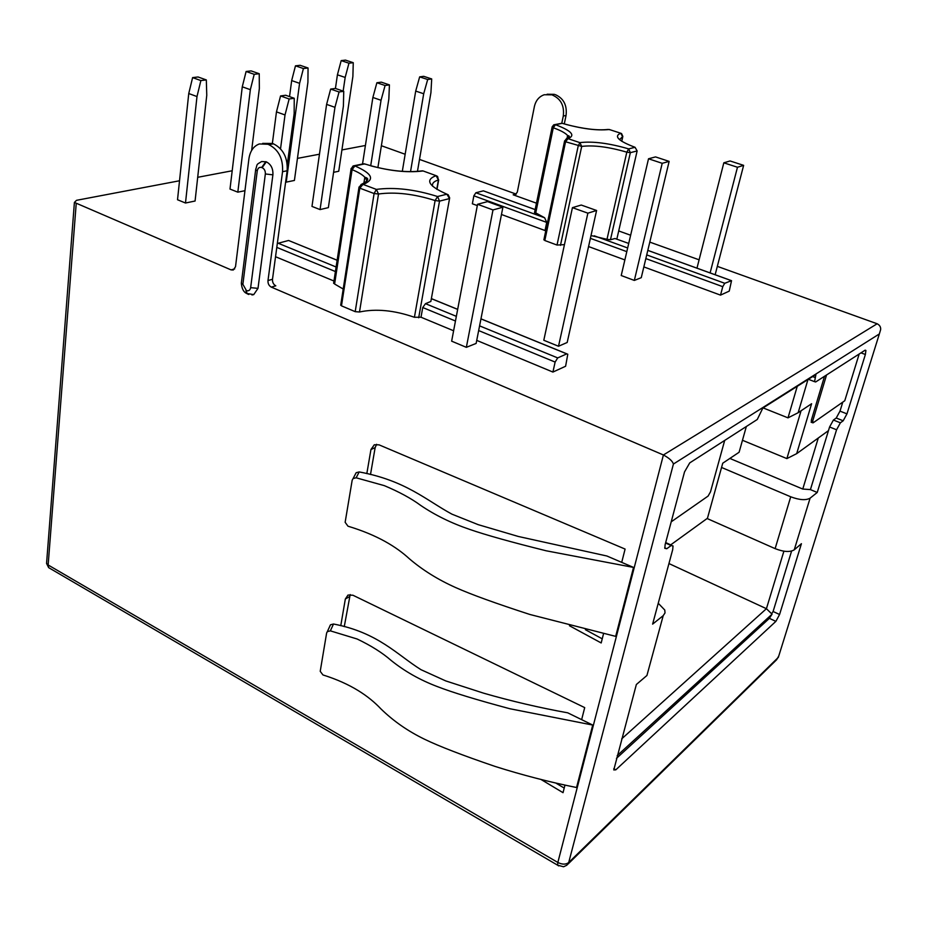 <?xml version="1.0" encoding="UTF-8"?>
<svg xmlns="http://www.w3.org/2000/svg" width="927" height="927" viewBox="0 0 927 927"><rect width="100%" height="100%" fill="white"/><g stroke="black" fill="none" stroke-linecap="round" stroke-linejoin="round"><path stroke-width="1.39" d="M262.654 143.384L272.399 143.442L267.752 144.253L268.842 144.658C278.656 149.676 283.222 158.679 282.55 171.68L267.984 280.545C267.822 283.604 268.934 285.794 271.31 287.115L663.408 454.972C669.167 458.065 672.504 461.09 673.419 464.033L568.703 862.539C565.864 864.671 562.237 864.636 557.845 862.458L557.59 865.169L558.668 865.899M778.796 655.899L776.652 659.711L567.984 864.103M365.4 145.481L341.912 149.942M319.467 154.206L297.451 158.378M232.202 170.765L197.694 177.312M179.537 180.765L76.524 200.313L74.403 202.422L231.055 269.884L233.291 270L235.516 266.709L248.911 158.807C250.081 151.078 253.558 146.13 259.34 143.952L267.752 144.253M618.715 230.95L630.638 235.238M649.792 242.109L699.097 259.815M717.324 266.362L877.151 323.766C879.735 325.11 880.893 327.069 880.638 329.63L879.352 333.94L673.419 464.033M536.478 203.187L513.176 194.797L515.157 194.821L517.301 192.156L534.381 106.582C535.783 100.498 539.085 96.547 544.253 94.739L551.623 94.832M381.379 145.724L405.169 154.264M419.514 159.421L516.246 194.137M333.593 172.318L338.737 171.252L352.886 76.443L353.257 62.7L345.493 60.116L341.182 60.614L348.958 63.198L353.257 62.7M330.649 89.085L326.605 104.392L311.982 206.42L320.058 209.583L328.367 207.625L343.396 106.037L343.743 91.309L335.365 88.436L330.649 89.085L339.05 91.97L343.743 91.309M246.107 71.483L254.207 74.311L259.236 73.731L251.136 70.904L246.107 71.483L242.271 86.802L230 189.062L237.822 192.167L244.96 190.684M192.607 77.601L188.749 93.534L177.52 199.745L185.493 203.013L195.076 201.02L206.767 95.296L206.327 79.931L198.065 76.976L192.607 77.601L200.881 80.568L206.327 79.931M572.434 207.648L543.801 340.267L558.517 346.246L567.185 342.48L596.594 210.487L581.252 205.041L572.434 207.648L587.869 213.164L596.594 210.487M477.567 204.276L451.646 341.159L466.351 347.335L476.13 343.43L502.897 207.219L487.567 201.611L477.567 204.276L492.99 209.942L502.897 207.219M648.518 158.772L621.217 275.528L634.335 280.429L641.264 277.671L669.143 161.391L655.54 156.906L648.518 158.772L662.202 163.314L669.143 161.391M564.45 244.635L557.023 245.052L544.809 240.51L543.964 239.386M545.702 231.136L545.03 230.533L546.733 222.41L473.859 195.806L472.364 203.778L477.312 205.597M501.461 214.496L545.03 230.533M720.522 295.122L729.236 291.124L731.53 280.672L724.752 283.291L722.759 286.675L720.522 295.122L643.848 266.906M588.552 246.547L624.868 259.919M453.616 330.777L421.009 317.219L414.415 317.277C394.23 310.267 375.922 308.506 359.502 311.993L355.203 311.657L341.472 305.84L340.823 304.392M343.21 289.027L334.601 284.01L333.732 282.573M275.539 256.721L333.963 281.02M552.921 372.063L565.609 366.246L567.788 354.218L566.768 353.871L557.695 357.915L555.122 362.075L552.921 372.063L476.721 340.383M286.223 182.132L294.415 180.441L307.915 82.248L308.054 67.995L300.128 65.307L295.47 65.84L303.419 68.54L299.583 83.326L286.223 182.132L285.643 181.912M289.537 96.617L291.669 80.579L299.583 83.326M291.669 80.579L295.47 65.84M303.419 68.54L308.054 67.995M289.143 98.992L294.241 98.274L285.678 95.249L280.557 95.944L289.143 98.992L285.018 114.96L276.466 111.877L280.557 95.944M385.087 85.504L389.421 84.89L381.24 82.144L376.883 82.746L385.087 85.504L381.043 100.278L372.874 97.474L376.883 82.746M427.683 79.513L431.704 78.946L423.697 76.315L419.664 76.871L427.683 79.513L423.697 93.754L415.702 91.078L419.664 76.871M335.435 88.459L337.416 74.82L341.182 60.614M337.416 74.82L345.168 77.439L348.958 63.198M343.152 91.113L345.168 77.439M242.271 86.802L250.348 89.676L254.207 74.311M237.822 192.167L250.348 89.676M251.634 150.452L259.351 88.505L259.236 73.731M188.749 93.534L196.987 96.559L200.881 80.568M185.493 203.013L196.987 96.559M280.533 148.784L285.018 114.96M287.266 164.705L294.16 113.569L294.241 98.274M272.364 143.43L276.466 111.877M326.605 104.392L334.96 107.323L339.05 91.97M320.058 209.583L334.96 107.323M370.696 165.806L381.043 100.278M377.88 167.636L388.842 99.085L389.421 84.89M362.538 163.928L372.874 97.474M410.522 171.68L423.697 93.754M417.451 171.425L430.928 92.642L431.704 78.946M402.306 171.356L415.702 91.078M710.105 272.92L737.475 167.254L743.639 165.354L730.07 160.962L723.825 162.816L737.475 167.254M696.977 268.158L723.825 162.816M715.146 274.74L743.639 165.354M558.517 346.246L587.869 213.164M466.351 347.335L492.99 209.942M634.335 280.429L662.202 163.314M557.023 245.052L578.205 146.002L579.873 142.619C592.805 141.113 609.074 143.198 628.68 148.888L635.053 147.3C618.332 140.95 613.558 136.257 620.731 133.233L609.236 129.49C596.907 130.811 581.229 128.76 562.191 123.314L555.47 124.705C571.577 130.788 575.771 135.446 568.031 138.668L579.873 142.619L581.704 146.408L560.453 245.377M615.007 238.517L628.715 243.442L615.007 238.517L610.453 239.745L606.988 239.305L626.814 152.167L628.68 148.888L630.348 152.665L626.814 152.167C608.68 146.895 593.651 144.971 581.704 146.408L565.563 141.761L568.031 138.668L566.455 138.702L564.566 141.194L565.563 141.761L544.809 240.51M616.826 239.143L637.139 150.939L635.053 147.3L637.139 150.939L630.348 152.665L610.453 239.745M449.56 198.563L430.858 301.437L449.676 197.891L448.216 194.786L446.918 194.195C428.483 186.06 424.867 179.884 436.096 175.666L423.129 170.962C406.084 173.048 386.594 170.695 364.67 163.917L354.89 165.933C372.561 173.65 375.25 179.792 362.967 184.369L376.35 189.398C394.496 186.987 414.902 189.375 437.567 196.524L446.918 194.195L449.491 198.587L439.525 201.124L437.567 196.524L435.111 200.545C414.149 193.905 395.284 191.727 378.529 193.998L376.35 189.398L374.102 193.546L359.815 188.158L362.967 184.369L361.229 184.369L358.992 187.613L359.815 188.158L341.472 305.84M436.779 189.27L438.425 179.965L436.096 175.666L437.59 176.431L438.425 179.965C433.743 181.391 431.82 183.488 432.654 186.281M422.7 170.835L421.692 170.904C407.474 172.689 390.499 170.997 370.765 165.829M365.678 164.264L363.454 163.824L353.314 165.91M333.616 283.314L351.055 169.062L353.06 165.991L354.89 165.933L352.086 169.676L351.101 168.471M421.009 317.219L422.747 307.532L425.493 303.674L430.858 301.437M337.127 260.267L288.575 240.475L277.324 243.488M288.575 240.475L337.138 260.209M473.859 195.806L475.875 192.758L483.373 190.846L535.157 209.572M534.612 212.26L544.647 217.775L546.733 222.41M606.988 239.305L590.997 235.562M621.669 141.217L622.654 136.814L620.731 133.233L621.565 133.592L622.851 136.431L619.514 139.629M610.151 129.757L607.95 129.456C597.544 130.626 583.523 128.946 565.899 124.403M561.994 123.256L553.778 124.809L555.47 124.705L553.28 127.775L552.168 126.802M552.237 126.767L553.778 124.809L552.11 127.15L534.52 212.689M547.115 94.241L554.404 94.345M555.343 94.647C563.674 98.378 567.243 105.319 566.049 115.481L564.276 123.951M877.151 323.766L663.408 454.972L557.845 862.458L48.146 564.983L46.559 563.442L46.721 561.472M251.935 294.96L253.731 294.612L257.996 288.367L272.897 174.844C273.21 168.61 271.02 164.288 266.316 161.854L261.692 161.518C255.864 165.087 257.625 163.291 255.643 169.908L255.759 168.946M581.646 719.642L567.73 712.828C539.271 707.672 511.252 701.125 483.662 693.187L445.702 680.905L420.997 669.688C397.011 654.717 378.065 632.527 333.5 624.01L330.36 630.858L327.324 631.658L326.628 633.002L320.221 671.322L322.944 674.937C351.124 683.778 368.888 696.165 380.951 708.912C393.419 721.079 407.961 731.206 424.612 739.271C439.12 746.305 462.561 755.343 494.925 766.374C521.901 774.937 549.108 781.982 576.548 787.521L592.724 725.065L581.646 719.642L584.705 707.614L352.944 595.238L348.019 595.053L345.342 599.016L340.765 625.713M541.368 779.688L563.037 792.678L564.949 785.146M621.716 562.365L606.884 556.003L518.309 536.466L478.193 524.659L451.994 514.184C426.432 500.429 405.933 480.603 359.201 471.936L356.13 477.799L353.094 478.552L352.179 480.209L345.145 522.295L347.984 526.2C377.556 535.122 396.397 546.86 409.328 558.738C422.654 570.117 438.123 579.734 455.713 587.591C471.055 594.439 495.783 603.396 529.885 614.474L615.679 636.374L633.523 567.417L621.716 562.365L625.099 549.074L379.039 444.844L374.299 444.775L370.951 449.525L366.825 473.616M569.456 625.737L601.183 642.956L603.5 633.836M268.842 144.658L273.488 143.847L272.399 143.442M273.488 143.847C283.28 148.841 287.834 157.822 287.15 170.765L272.492 279.27C272.329 282.318 273.442 284.496 275.806 285.817L271.31 287.115M561.797 123.21L563.292 116.026C564.485 105.84 560.905 98.876 552.562 95.133M817.232 492.469L810.418 489.607L829.584 426.988L833.408 420.047L840.395 422.805L836.571 429.769L817.232 492.469L810.094 498.17L794.242 549.827L801.426 543.697L779.572 614.508L775.876 621.368L615.818 769.827L613.778 769.943L636.351 684.508L646.93 675.482L663.211 615.655L652.62 624.126L672.701 549.618L673.025 545.933L671.136 545.563L666.756 548.738L664.821 548.344L665.134 544.624L684.52 471.936L689.723 462.897L757.278 419.479L762.828 408.077L815.934 374.496L814.566 381.669L815.679 381.959L865.03 350.244L865.899 350.441L865.378 354.485L860.963 352.851M840.395 422.805L843.188 420.777L846.965 413.859L865.378 354.485M648.552 669.514L646.93 675.482M663.211 615.655L665.03 612.898L664.775 610.036L658.251 603.268M616.443 758.379L769.387 618.355L772.052 614.184L766.42 608.703L668.946 563.558M617.197 755.609L772.052 614.184M746.339 426.513L739.097 452.26L722.736 463.21L707.452 518.263L670.708 544.867M828.471 430.626L796.687 453.651L811.612 403.72L798.147 412.724L807.962 379.537M833.408 420.047L836.224 418.031L840.001 411.136L842.782 402.133M811.519 422.341L811.322 420.255L824.52 376.269M621.716 738.831L766.42 608.703L783.894 551.194M771.832 613.454L773.095 611.496L791.588 551.078M794.242 549.827C790.024 552.353 783.651 551.959 775.123 548.633L707.104 518.517M721.554 467.463L790.719 496.791C799.422 500.059 805.887 500.51 810.094 498.17M810.418 489.607L802.77 489.05L729.862 458.436M802.77 489.05L818.286 438.007M796.687 453.651L786.884 458.598L742.469 440.279M786.884 458.598L801.055 410.788M798.147 412.724L788.008 417.857L763.095 407.903M788.008 417.857L797.255 386.304M671.218 521.82L708.089 496.084L710.488 491.866L724.694 440.418M826.56 374.96L812.77 420.835L813.083 422.851L844.764 400.742L859.178 353.998M330.36 630.858L357.138 639.004C371.159 645.713 382.503 652.875 391.182 660.487C404.67 671.333 420.024 680.024 437.266 686.559C452.585 692.504 476.756 699.885 509.757 708.715L592.724 725.065M329.792 626.142L330.487 624.798L333.5 624.01M356.13 477.799L384.323 485.644C399.166 491.878 411.24 498.436 420.557 505.319C435.006 515.145 451.345 523.164 469.595 529.375C485.818 534.995 511.345 542.133 546.177 550.789L633.523 567.417M355.284 474.334L356.188 472.689L359.201 471.936M556.049 783.188L564.207 788.066M350.186 594.555L344.265 626.629M376.617 444.311L375.145 447.625L370.499 474.508M585.424 629.711L602.237 638.819M50.788 568.888L48.667 567.648L48.146 564.983L76.211 203.604M234.693 268.923L231.055 269.884M515.968 194.056L513.176 194.797M365.759 183.419C367.185 181.588 366.872 179.537 364.821 177.254C362.387 174.647 358.146 172.121 352.086 169.676L334.601 284.01M359.05 186.953L340.696 305.226M355.203 311.657L374.102 193.546L378.529 193.998L359.502 311.993M414.415 317.277L435.111 200.545L439.525 201.124L418.691 317.764M557.695 357.915L479.583 325.864M456.351 316.339L425.493 303.674M566.768 353.871L480.951 318.888M457.66 309.398L431.414 298.703M336.107 266.999L278.007 243.164M535.157 209.606L483.373 190.846M730.974 280.51L647.811 250.394M722.759 286.675L645.841 258.598M626.803 251.646L590.383 238.343M544.647 217.775L475.875 192.758M724.752 283.291L646.722 254.902M627.66 247.972L594.195 235.794M568.297 138.587L567.614 135.527C565.4 132.99 560.626 130.406 553.28 127.775L535.644 213.384M564.624 140.811L543.871 239.861M335.412 271.541L276.802 247.393M555.122 362.075L478.656 330.568M455.458 321.009L422.747 307.532M265.342 173.963C265.481 170.95 264.427 168.865 262.156 167.683L261.669 167.497C259.328 166.906 257.868 168.019 257.266 170.846L242.874 284.288L246.42 290.568C248.668 291.252 250.081 290.278 250.649 287.648L265.342 173.963L272.897 174.844M262.156 167.683L266.316 161.854M250.649 287.648L257.996 288.367M246.42 290.568L246.895 293.569L248.772 294.485M245.956 290.371L246.431 293.361L248.274 294.288M242.874 284.288L241.333 283.245L241.472 282.075M257.266 170.846L255.643 169.908L241.333 283.245C241.854 288.621 243.558 292.005 246.431 293.361L253.731 294.612M261.669 167.497L265.829 161.669M282.55 171.68L287.15 170.765M267.984 280.545L272.492 279.27M563.292 116.026L566.049 115.481M74.403 202.422L46.559 563.442L48.667 567.648L557.59 865.169L563.558 866.768L566.861 865.215L568.703 862.539L778.332 657.382L879.352 333.94M665.563 543.013L671.136 545.563M666.756 548.738L664.717 547.811M615.818 769.827L613.755 768.715M779.572 614.508L773.095 611.496M775.876 621.368L769.387 618.355M790.719 496.791L775.123 548.633M815.03 377.509L812.631 376.582M812.77 420.835L811.322 420.255M846.965 413.859L840.001 411.136M843.188 420.777L836.224 418.031M829.584 426.988L836.571 429.769M345.342 599.016L349.433 596.687M370.951 449.525L375.145 447.625M365.586 164.23L364.346 163.812M363.743 184.137L364.821 177.254C369.572 178.424 368.506 180.765 361.623 184.253M566.849 353.836L480.962 318.83M457.671 309.34L431.426 298.633M436.988 189.398L438.668 179.873M731.021 280.487L647.811 250.36M566.976 138.575L567.614 135.527C570.14 135.991 569.862 137.011 566.779 138.61M621.762 141.275L622.77 136.767M665.679 542.573L671.6 545.273M814.566 381.669L808.356 379.282M812.55 422.747L811.102 422.179M865.899 350.441L865.146 350.163M330.487 624.798L327.324 631.658M356.188 472.677L353.094 478.552"/></g></svg>
